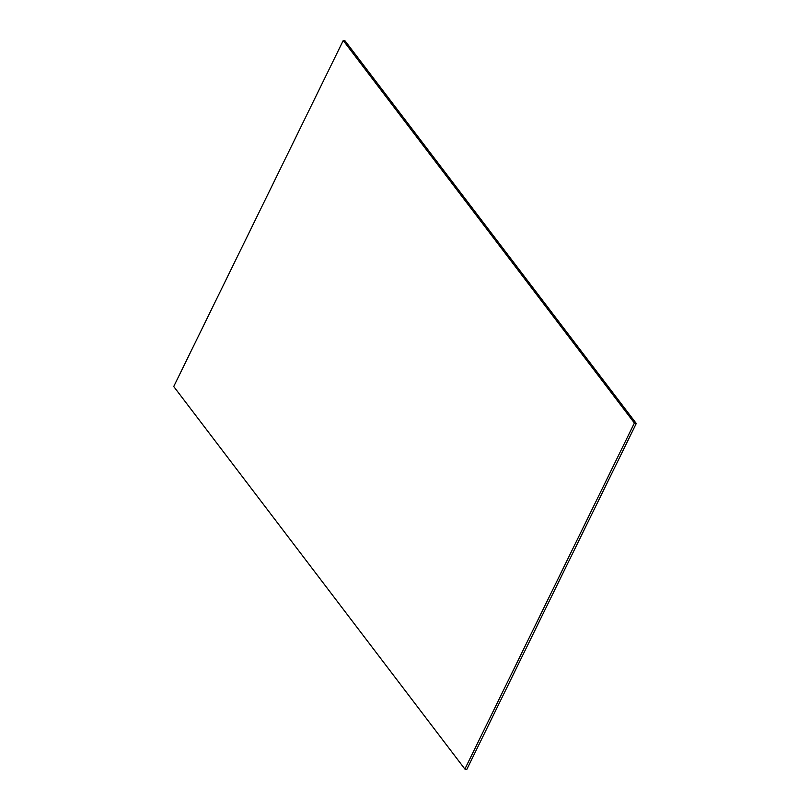 <?xml version="1.0" encoding="UTF-8"?>
<svg xmlns="http://www.w3.org/2000/svg" width="810" height="810" viewBox="0 0 810 810"><rect width="100%" height="100%" fill="white"/><g stroke="black" fill="none" stroke-linecap="round" stroke-linejoin="round"><path stroke-width="1.21" d="M634.392 423.022L636.275 423.478L466.762 769.5L464.879 769.054L634.392 423.022L343.238 40.5L345.121 40.945L636.275 423.478M343.238 40.5L173.725 386.522L464.879 769.054"/></g></svg>
